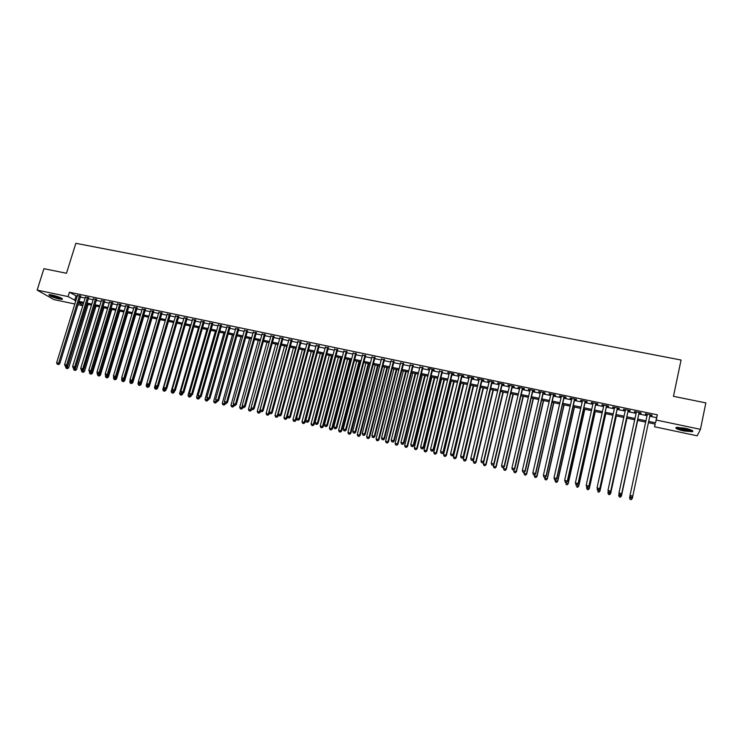 <?xml version="1.0" encoding="UTF-8"?>
<svg xmlns="http://www.w3.org/2000/svg" width="743" height="743" viewBox="0 0 743 743"><rect width="100%" height="100%" fill="white"/><g stroke="black" fill="none" stroke-linecap="round" stroke-linejoin="round"><path stroke-width="1.11" d="M52.186 295.017C59.031 296.791 62.44 298.222 62.393 299.308L59.115 298.992C52.316 297.228 48.917 295.798 48.936 294.702L52.186 295.017M684.879 428.182C691.352 429.723 693.86 430.903 692.392 431.729L683.727 430.94C677.3 429.417 674.802 428.237 676.251 427.401L684.879 428.182M74.829 303.998L53.849 299.559L37.15 290.095L43.921 268.687L66.48 273.266L75.842 243.314L681.062 360.03L673.455 396.325L705.85 402.892L700.454 429.333L697.185 435.807L654.546 426.77L655.215 424.104L648.416 422.674M655.112 424.086L654.546 426.77M82.789 305.689L78.015 304.676M80.625 296.243L77.439 295.584M88.575 297.906L85.389 297.246M96.562 299.578L93.386 298.918M104.596 301.259L101.419 300.59M112.667 302.94L109.5 302.28M120.775 304.639L117.608 303.98M128.929 306.339L125.771 305.679M137.121 308.057L133.963 307.398M145.359 309.775L142.201 309.116M153.634 311.503L150.485 310.843M161.946 313.24L158.807 312.589M170.305 314.986L167.166 314.335M178.71 316.741L175.571 316.091M187.152 318.515L184.023 317.855M195.641 320.279L192.511 319.629M204.167 322.063L201.047 321.413M212.739 323.855L209.628 323.205M221.358 325.657L218.256 325.007M230.024 327.468L226.921 326.818M238.735 329.288L235.633 328.647M247.484 331.118L244.391 330.477M256.279 332.957L253.196 332.316M265.121 334.805L262.047 334.164M274.018 336.663L270.944 336.022M282.953 338.529L279.888 337.889M291.934 340.405L288.878 339.774M300.961 342.3L297.915 341.659M310.045 344.195L306.998 343.554M319.165 346.099L316.128 345.467M328.341 348.021L325.313 347.38M337.563 349.944L334.536 349.312M346.842 351.885L343.823 351.253M356.166 353.835L353.148 353.204M365.537 355.795L362.528 355.163M374.955 357.764L371.955 357.132M384.428 359.742L381.438 359.11M393.957 361.73L390.967 361.107M403.533 363.736L400.551 363.113M413.154 365.742L410.192 365.119M422.841 367.766L419.879 367.144M432.575 369.8L434.284 370.163L433.884 369.605L428.024 368.379L429.621 369.187M442.354 371.844L439.41 371.231M452.199 373.905L453.927 374.268L453.574 373.72L447.648 372.475L449.264 373.292M462.09 375.967L463.827 376.339L463.502 375.791L457.539 374.546L459.165 375.364M472.046 378.048L473.793 378.419L473.477 377.881L467.486 376.627L469.121 377.444M482.049 380.137L483.804 380.509L483.517 379.97L477.489 378.716L479.133 379.534M492.107 382.246L493.872 382.617L493.612 382.078L487.547 380.815L489.2 381.642M502.222 384.354L503.995 384.725L503.754 384.196L497.661 382.924L499.333 383.75M512.391 386.481L514.184 386.862L513.961 386.332L507.831 385.05L509.512 385.886M522.626 388.626L524.419 388.998L524.224 388.478L518.057 387.187L519.747 388.022M532.907 390.772L534.719 391.152L534.542 390.632L528.347 389.332L530.047 390.177M543.254 392.936L545.074 393.316L544.925 392.796L538.694 391.496L540.402 392.341M553.656 395.109L555.485 395.49L555.365 394.979L549.096 393.669L550.814 394.514M564.123 397.291L565.952 397.681L565.86 397.171L559.553 395.852L561.281 396.706M574.645 399.493L576.484 399.883L576.419 399.372L570.076 398.053L571.813 398.907M585.224 401.703L587.081 402.093L587.035 401.591L580.654 400.263L582.41 401.118M595.867 403.932L597.734 404.322L597.706 403.82L591.298 402.483L593.063 403.347M606.567 406.17L608.443 406.56L608.452 406.068L601.997 404.721L603.771 405.585M617.331 408.418L619.216 408.808L619.244 408.325L612.761 406.969L614.545 407.833M628.16 410.675L630.055 411.074L630.11 410.591L623.591 409.226L625.383 410.099M639.045 412.95L640.958 413.349L641.042 412.876L634.476 411.501L636.287 412.374M649.791 416.238L656.626 417.668L657.341 414.817L69.415 292.24L77.179 296.411M80.365 297.079L85.139 298.073M88.315 298.742L93.126 299.745M96.311 300.413L101.169 301.426M104.345 302.095L109.24 303.116M112.416 303.785L117.357 304.816M120.524 305.484L125.511 306.525M128.678 307.184L133.712 308.243M136.87 308.902L141.95 309.961M145.099 310.62L150.225 311.698M153.374 312.357L158.547 313.435M161.695 314.094L166.915 315.19M170.054 315.849L175.32 316.945M178.459 317.605L183.772 318.719M186.902 319.369L192.261 320.493M195.39 321.143L200.805 322.276M203.916 322.936L209.377 324.078M212.498 324.728L218.005 325.88M221.117 326.53L226.671 327.691M229.773 328.341L235.392 329.52M238.484 330.171L244.15 331.35M247.233 332L252.954 333.189M256.038 333.839L261.796 335.047M264.88 335.687L270.693 336.904M273.768 337.554L279.637 338.78M282.711 339.421L288.628 340.656M291.693 341.297L297.664 342.551M300.72 343.192L306.757 344.455M309.803 345.086L315.886 346.368M318.923 347L325.072 348.281M328.1 348.922L334.304 350.213M337.331 350.854L343.582 352.163M346.6 352.795L352.906 354.114M355.925 354.745L362.287 356.073M365.296 356.705L371.723 358.052M374.723 358.674L381.205 360.03M384.196 360.661L390.734 362.027M393.716 362.649L400.319 364.033M403.291 364.655L409.95 366.048M412.922 366.671L419.646 368.073M422.609 368.695L429.389 370.116M432.342 370.738L439.178 372.169M442.122 372.782L449.032 374.231M451.967 374.844L458.933 376.302M461.867 376.915L468.898 378.382M471.814 378.995L478.91 380.481M481.817 381.085L488.978 382.589M491.875 383.193L499.101 384.707M501.999 385.311L509.289 386.834M512.168 387.437L519.524 388.979M522.403 389.583L529.824 391.134M532.685 391.737L540.18 393.298M543.031 393.901L550.591 395.48M553.433 396.075L561.067 397.672M563.9 398.267L571.599 399.873M574.423 400.468L582.187 402.093M585.001 402.678L592.84 404.322M595.645 404.907L603.557 406.56M606.353 407.145L614.331 408.817M617.117 409.402L625.169 411.083M627.946 411.668L636.073 413.368M638.831 413.944L647.032 415.662M649.995 415.244L651.917 415.643L652.029 415.17L645.426 413.786L645.333 414.269L647.246 414.668M37.15 290.095L68.068 296.587L75.851 300.701M69.415 292.24L68.068 296.587M657.341 414.817L656.236 420.046L700.454 429.333M648.685 421.392L655.53 422.832L656.236 420.046M79.037 301.37L83.81 302.373M86.996 303.051L91.807 304.063M94.983 304.732L99.841 305.754M103.017 306.422L107.921 307.453M111.097 308.122L116.038 309.172M119.205 309.831L124.202 310.89M127.359 311.549L132.403 312.617M135.56 313.277L140.641 314.354M143.789 315.013L148.925 316.1M152.074 316.759L157.247 317.846M160.395 318.515L165.615 319.611M168.754 320.27L174.02 321.385M177.159 322.044L182.472 323.168M185.601 323.827L190.97 324.951M194.099 325.61L199.514 326.753M202.625 327.412L208.096 328.564M211.207 329.223L216.724 330.384M219.826 331.034L225.389 332.205M228.491 332.864L234.11 334.044M237.203 334.694L242.868 335.892M245.961 336.542L251.682 337.749M254.765 338.399L260.533 339.607M263.607 340.257L269.43 341.483M272.505 342.133L278.374 343.368M281.448 344.018L287.374 345.263M290.429 345.913L296.411 347.167M299.466 347.817L305.503 349.089M308.549 349.73L314.642 351.012M317.679 351.653L323.827 352.944M326.855 353.584L333.059 354.894M336.087 355.526L342.337 356.844M345.365 357.485L351.671 358.813M354.69 359.445L361.061 360.792M364.07 361.423L370.497 362.779M373.497 363.411L379.979 364.776M382.97 365.407L389.518 366.782M392.499 367.413L399.102 368.807M402.084 369.438L408.743 370.841M411.715 371.463L418.439 372.884M421.402 373.506L428.182 374.936M431.135 375.559L437.98 376.998M440.933 377.62L447.834 379.079M450.778 379.692L457.744 381.159M460.679 381.781L467.709 383.258M470.625 383.88L477.73 385.376M480.637 385.988L487.798 387.493M490.705 388.106L497.931 389.629M500.828 390.242L508.119 391.775M511.008 392.378L518.363 393.929M521.242 394.542L528.663 396.103M531.533 396.706L539.028 398.285M541.879 398.889L549.439 400.486M552.29 401.081L559.925 402.687M562.757 403.291L570.457 404.907M573.29 405.502L581.054 407.145M583.877 407.74L591.716 409.384M594.521 409.978L602.434 411.65M605.229 412.235L613.216 413.916M616.003 414.501L624.064 416.201M626.832 416.786L634.968 418.504M637.726 419.08L645.936 420.807M78.609 302.772L82.91 305.299M645.667 422.089L637.457 420.362M634.689 419.776L626.563 418.058M623.786 417.473L615.724 415.774M612.938 415.188L604.951 413.498M602.155 412.904L594.242 411.241M591.437 410.647L583.589 408.994M580.775 408.399L573.002 406.755M570.178 406.161L562.479 404.536M559.637 403.932L552.003 402.325M549.161 401.722L541.601 400.124M538.74 399.52L531.245 397.942M528.375 397.338L520.954 395.768M518.075 395.165L510.71 393.614M507.831 393.001L500.531 391.459M497.643 390.855L490.417 389.323M487.51 388.71L480.35 387.205M477.433 386.583L470.338 385.088M467.412 384.475L460.381 382.989M457.447 382.366L450.481 380.899M447.537 380.277L440.636 378.819M437.683 378.196L430.838 376.757M427.884 376.125L421.105 374.695M418.142 374.073L411.418 372.652M408.446 372.029L401.777 370.618M398.805 369.995L392.202 368.602M389.211 367.971L382.664 366.587M379.673 365.955L373.19 364.59M370.19 363.949L363.764 362.593M360.754 361.962L354.383 360.615M351.365 359.983L345.058 358.646M342.031 358.015L335.78 356.686M332.753 356.055L326.548 354.745M323.511 354.105L317.372 352.804M314.326 352.163L308.243 350.882M305.187 350.232L299.16 348.959M296.104 348.318L290.123 347.055M287.058 346.405L281.133 345.161M278.068 344.511L272.189 343.275M269.115 342.625L263.301 341.39M260.217 340.74L254.45 339.523M251.366 338.873L245.645 337.666M242.552 337.016L236.887 335.817M233.794 335.167L228.175 333.978M225.073 333.328L219.51 332.158M216.399 331.499L210.891 330.338M207.771 329.678L202.31 328.527M199.189 327.867L193.774 326.725M190.654 326.066L185.286 324.932M182.156 324.273L176.834 323.149M173.704 322.49L168.429 321.375M146.77 387.001L147.978 387.382L146.77 387.001L146.204 385.552L165.29 320.707L160.07 319.611M156.922 318.942L151.748 317.855M148.6 317.187L143.473 316.109M140.316 315.441L135.235 314.363M132.068 313.704L127.034 312.636M123.867 311.967L118.88 310.918M115.713 310.249L110.763 309.199M107.596 308.531L102.692 307.5M99.516 306.831L94.658 305.8M91.473 305.132L86.662 304.119M83.476 303.441L78.712 302.438M656.626 417.668L655.53 422.832M75.972 296.16L74.644 300.451M652.02 415.17L651.917 415.643M645.435 413.795L645.333 414.269M634.513 411.511L634.411 411.984M623.656 409.244L623.544 409.718M612.854 406.988L612.752 407.461M602.118 404.74L602.006 405.214M591.437 402.511L591.335 402.985M580.822 400.291L580.72 400.765M570.271 398.09L570.16 398.554M559.776 395.898L559.665 396.363M549.337 393.716L549.226 394.18M538.954 391.552L538.851 392.016M528.635 389.397L528.533 389.861M518.373 387.252L518.27 387.716M498.024 382.998L497.912 383.462M630.519 497.216L631.634 497.466L630.519 497.216L629.971 495.72L647.348 414.195M630.547 497.095L630.027 495.442L632.795 496.083L631.634 497.466M650.097 414.761L632.795 496.083L631.652 497.355M629.999 495.804L629.6 497.699L632.312 498.33L632.73 496.37M630.083 499.435L629.6 497.699L630.083 499.435L631.197 499.575L630.101 499.324M631.197 499.575L632.256 498.599L631.169 499.686M691.947 430.373L691.835 430.466C690.665 430.921 688.046 430.736 683.969 429.937C679.845 429.008 677.523 428.126 676.984 427.299M677.978 427.281L684.117 429.333L691.036 429.956M676.13 427.439L683.904 430.113L692.69 430.829M61.753 298.305C60.072 298.463 57.109 297.776 52.864 296.243L49.902 294.655M51.016 294.795L60.759 297.794M49.252 294.646L52.419 296.225C56.728 297.813 60.025 298.621 62.301 298.667M619.486 494.652L620.581 494.903L619.486 494.652L618.975 492.878L636.389 411.901M619.495 494.541L618.975 492.878L621.696 493.807L639.147 412.476M639.119 412.476L621.733 493.519L620.6 494.792M620.581 494.903L621.696 493.807M608.508 492.107L609.604 492.358L608.508 492.107L607.988 490.334L625.485 409.625M608.508 491.987L607.988 490.334L610.718 491.272L628.262 410.201M628.207 410.192L610.727 490.974L609.604 492.247M609.604 492.358L610.718 491.272M597.595 489.581L598.682 489.832L597.595 489.581L597.056 487.807L614.647 407.359M597.586 489.461L597.056 487.807L599.805 488.745L617.433 407.944M617.359 407.926L599.787 488.439L598.672 489.711M598.682 489.832L599.805 488.745M587.137 489.451L588.205 489.702L587.137 489.451L586.598 487.724L586.747 487.064L587.806 487.194L586.747 487.064L586.199 485.3L603.873 405.111M586.729 486.944L586.199 485.3L588.948 486.228L606.669 405.697M606.567 405.669L588.911 485.922L587.806 487.194M587.824 487.315L588.948 486.228M619.095 493.593L618.752 495.182L621.427 496.092L637.661 420.399M620.349 497.058L619.263 496.807L620.331 497.169L621.454 495.813L637.643 420.399M619.253 496.918L618.724 495.46L619.263 496.807M621.427 496.092L620.331 497.169M608.257 491.402L607.978 492.683L610.653 493.593L626.981 418.151M609.566 494.55L608.489 494.299L609.566 494.662L610.662 493.306L626.925 418.133M608.489 494.411L607.978 492.971L608.489 494.299M610.653 493.593L609.566 494.662M597.474 489.228L597.261 490.194L599.954 491.104L616.356 415.904M598.839 492.061L597.771 491.81L598.849 492.172L599.935 490.817L616.272 415.885M599.954 491.104L598.849 492.172M587.119 489.331L586.598 487.724L589.301 488.634L605.786 413.675M588.187 489.581L589.264 488.337L605.684 413.656M589.301 488.634L588.205 489.702M575.955 484.566L577.032 484.817L575.955 484.566L575.398 482.801L593.165 402.873M575.927 484.436L575.398 482.801L578.165 483.73L595.97 403.458M595.84 403.43L578.091 483.424L577.005 484.687M577.032 484.817L578.165 483.73M576.15 484.612L576.011 485.263L578.723 486.182L595.282 411.455M577.58 487.12L576.522 486.869L577.608 487.241L578.648 485.876L595.152 411.427M578.723 486.182L577.608 487.241M565.237 482.077L566.305 482.328L565.237 482.077L564.661 480.312L582.512 400.644M565.191 481.947L564.661 480.312L567.438 481.25L585.326 401.239M585.168 401.201L567.346 480.935L566.268 482.198M566.305 482.328L567.438 481.25M565.618 482.17L565.469 482.82L568.191 483.739L584.825 409.254M567.039 484.668L565.99 484.427L567.085 484.789L568.098 483.433L584.676 409.217M568.191 483.739L567.085 484.789M574.562 398.991L556.656 478.464L553.99 477.842L571.924 398.434M574.748 399.028L556.776 478.78L555.588 479.727L554.519 479.476L555.588 479.727M555.634 479.848L556.776 478.78M553.99 477.842L554.519 479.476M555.142 479.737L554.993 480.387L557.724 481.306L574.441 407.062M556.563 482.235L555.523 481.993L556.609 482.356L557.612 481L574.265 407.025M555.523 481.993L554.993 480.387M557.724 481.306L556.609 482.356M564.021 396.79L546.031 476.003L543.374 475.39L561.392 396.233M564.225 396.827L546.17 476.328L544.972 477.266L543.913 477.015L544.972 477.266M545.028 477.396L546.17 476.328M543.374 475.39L543.913 477.015M544.73 477.322L544.582 477.972L547.322 478.891L564.104 404.879M546.142 479.811L545.102 479.569L546.198 479.941L547.182 478.576L563.909 404.833M545.102 479.569L544.582 477.972M547.322 478.891L546.198 479.941M553.535 394.598L535.462 473.56L532.824 472.947L550.916 394.05M553.767 394.644L535.629 473.895L534.412 474.814L533.363 474.573L534.412 474.814M534.486 474.953L535.629 473.895M532.824 472.947L533.363 474.573M534.375 474.926L534.226 475.566L536.975 476.486L553.832 402.706M535.777 477.405L534.746 477.164L535.842 477.526L536.808 476.17L553.609 402.66M534.746 477.164L534.226 475.566M536.975 476.486L535.842 477.526M543.105 392.415L524.957 471.127L522.338 470.523L540.505 391.877M543.365 392.471L525.152 471.461L523.917 472.381L522.868 472.139L523.917 472.381M524.001 472.52L525.152 471.461M522.338 470.523L522.868 472.139M524.094 472.427L523.926 473.18L526.676 474.099L543.616 400.551M525.477 475.009L524.447 474.768L525.552 475.139L526.49 473.774L543.365 400.505M524.447 474.768L523.926 473.18M526.676 474.099L525.552 475.139M532.731 390.251L514.509 468.712L511.908 468.109L530.149 389.713M533.019 390.307L514.723 469.056L513.478 469.966L512.438 469.725L513.478 469.966M513.571 470.105L514.723 469.056M511.908 468.109L512.438 469.725M513.915 469.79L513.682 470.802L516.45 471.731L533.455 398.406M515.224 472.632L514.202 472.39L515.317 472.762L516.236 471.396L533.177 398.35M514.202 472.39L513.682 470.802M516.45 471.731L515.317 472.762M522.422 388.097L504.116 466.307L501.534 465.712L519.859 387.558M522.728 388.162L504.367 466.65L503.104 467.561L502.073 467.319L503.104 467.561M503.206 467.7L504.367 466.65M501.534 465.712L502.073 467.319M503.791 467.171L503.494 468.443L506.271 469.362L523.341 396.279M505.036 470.263L504.023 470.022L505.138 470.393L506.039 469.028L523.053 396.214M504.023 470.022L503.494 468.443M506.271 469.362L505.138 470.393M512.168 385.961L493.789 463.92L491.216 463.326L509.614 385.422M512.503 386.026L494.058 464.273L492.785 465.174L491.755 464.932L492.785 465.174M492.897 465.304L494.058 464.273M491.216 463.326L491.755 464.932M493.724 464.57L493.361 466.093L496.148 467.013L513.292 394.152M494.903 467.904L493.9 467.672L495.005 468.044L495.897 466.678L512.976 394.087M493.9 467.672L493.361 466.093M496.148 467.013L495.005 468.044M501.98 383.825L483.517 461.542L480.962 460.948L499.435 383.295M502.333 383.899L483.814 461.895L482.523 462.787L481.501 462.555L482.523 462.787M482.644 462.935L483.814 461.895M480.962 460.948L481.501 462.555M483.712 461.979L483.294 463.753L486.089 464.681L503.299 392.044M484.826 465.564L483.823 465.332L484.938 465.703L485.801 464.338L502.955 391.97M483.823 465.332L483.294 463.753M486.089 464.681L484.938 465.703M491.838 381.707L473.31 459.183L470.765 458.589L489.312 381.187M492.219 381.791L473.625 459.536L473.31 459.183L472.325 460.428L471.303 460.186L472.325 460.428M472.455 460.567L473.625 459.536M470.765 458.589L471.303 460.186M490.51 389.351L473.272 461.431L476.077 462.36L493.361 389.945M474.805 463.233L473.811 463L474.926 463.372L475.771 462.007L492.999 389.871M473.811 463L473.272 461.431M476.077 462.36L474.926 463.372M481.761 379.608L463.158 456.834L460.623 456.248L479.244 379.079M482.151 379.692L463.493 457.196L463.158 456.834L462.183 458.078L461.171 457.837L462.183 458.078M462.313 458.217L463.493 457.196M460.623 456.248L461.171 457.837M480.619 387.261L463.316 459.118L466.121 460.047L483.47 387.865M464.839 460.92L463.846 460.688L464.969 461.059L465.796 459.694L483.089 387.781M463.846 460.688L463.316 459.118M466.121 460.047L464.969 461.059M471.731 377.509L453.054 454.493L450.537 453.908L469.232 376.989M472.149 377.602L453.416 454.865L453.054 454.493L452.088 455.738L451.085 455.505L452.088 455.738M452.236 455.886L453.416 454.865M450.537 453.908L451.085 455.505M470.774 385.18L453.406 456.824L456.221 457.753L473.635 385.784M454.93 458.617L453.945 458.385L455.069 458.756L455.877 457.4L473.235 385.701M453.945 458.385L453.406 456.824M456.221 457.753L455.069 458.756M461.756 375.429L443.014 452.171L440.515 451.595L459.276 374.909M462.202 375.521L443.395 452.543L443.014 452.171L442.057 453.416L441.063 453.184L442.057 453.416M442.215 453.564L443.395 452.543M440.515 451.595L441.063 453.184M460.985 383.119L443.552 454.54L446.376 455.468L463.855 383.722M445.076 456.323L444.091 456.1L445.224 456.471L446.014 455.106L463.428 383.629M444.091 456.1L443.552 454.54M446.376 455.468L445.224 456.471M451.846 373.357L433.03 449.859L430.541 449.283L449.376 372.837M452.311 373.45L433.429 450.239L433.03 449.859L432.082 451.103L431.089 450.871L432.082 451.103M432.25 451.252L433.429 450.239M430.541 449.283L431.089 450.871M451.252 381.057L433.754 452.264L436.587 453.193L454.131 381.67M435.268 454.047L434.293 453.815L435.426 454.187L436.197 452.831L453.676 381.577M434.293 453.815L433.754 452.264M436.587 453.193L435.426 454.187M441.983 371.296L423.101 447.565L420.622 446.989L439.522 370.785M442.466 371.398L423.519 447.945L423.101 447.565L422.163 448.8L421.179 448.568L422.163 448.8M422.33 448.948L423.519 447.945M420.622 446.989L421.179 448.568M441.565 379.014L424.012 449.998L426.853 450.936L444.453 379.627M425.525 451.781L424.55 451.558L425.683 451.93L426.445 450.564L443.98 379.524M424.55 451.558L424.012 449.998M426.853 450.936L425.683 451.93M432.175 369.252L413.229 445.28L410.768 444.704L429.733 368.742M432.686 369.355L413.675 445.661L413.229 445.28L412.3 446.515L411.316 446.283L412.3 446.515M412.476 446.664L413.675 445.661M410.768 444.704L411.316 446.283M431.934 376.989L414.315 447.75L417.167 448.688L434.831 377.593M415.82 449.524L414.854 449.301L415.996 449.673L416.739 448.317L434.339 377.49M414.854 449.301L414.315 447.75M417.167 448.688L415.996 449.673M422.423 367.209L403.403 443.004L400.96 442.438L419.99 366.708M422.953 367.321L403.867 443.395L403.403 443.004L402.483 444.24L401.508 444.017L402.483 444.24M402.678 444.398L403.867 443.395M400.96 442.438L401.508 444.017M422.358 374.964L404.675 445.521L407.536 446.45L425.256 375.577M406.18 447.286L405.223 447.063L406.365 447.435L407.08 446.079L424.745 375.466M405.223 447.063L404.675 445.521M407.536 446.45L406.365 447.435M412.718 365.184L393.641 440.748L391.208 440.181L410.303 364.683M413.266 365.296L394.124 441.138L393.641 440.748L392.731 441.983L391.756 441.751L392.731 441.983M392.926 442.131L394.124 441.138M391.208 440.181L391.756 441.751M412.829 372.949L395.09 443.292L397.951 444.23L415.736 373.562M396.586 445.057L395.629 444.834L396.781 445.206L397.486 443.85L415.207 373.45M395.629 444.834L395.09 443.292M397.951 444.23L396.781 445.206M403.068 363.169L383.927 438.5L381.503 437.943L400.663 362.668M403.644 363.29L384.437 438.899L383.927 438.5L383.026 439.726L382.06 439.503L383.026 439.726M383.23 439.884L384.437 438.899M381.503 437.943L382.06 439.503M403.356 370.952L385.552 441.082L388.422 442.02L406.272 371.565M387.047 442.837L386.1 442.614L387.242 442.995L387.93 441.63L405.715 371.454M386.1 442.614L385.552 441.082M388.422 442.02L387.242 442.995M393.474 361.163L374.268 436.262L371.862 435.704L391.078 360.661M394.069 361.293L374.797 436.661L374.268 436.262L373.376 437.497L372.41 437.274L373.376 437.497M373.59 437.655L374.797 436.661M371.862 435.704L372.41 437.274M383.927 359.175L364.655 434.042L362.268 433.485L381.549 358.674M384.54 359.296L365.212 434.451L364.655 434.042L363.782 435.268L362.825 435.045L363.782 435.268M363.996 435.426L365.212 434.451M362.268 433.485L362.825 435.045M374.435 357.188L355.108 431.832L352.721 431.284L372.067 356.696M375.066 357.318L355.674 432.24L355.108 431.832L354.235 433.058L353.278 432.835L354.235 433.058M354.467 433.215L355.674 432.24M352.721 431.284L353.278 432.835M393.929 368.965L376.069 438.881L378.949 439.819L396.846 369.577M377.565 440.636L376.617 440.413L377.769 440.785L378.438 439.429L396.279 369.457M376.617 440.413L376.069 438.881M378.949 439.819L377.769 440.785M384.549 366.986L366.633 436.689L369.522 437.627L387.484 367.599M368.119 438.444L367.181 438.221L368.333 438.593L368.992 437.237L386.889 367.479M367.181 438.221L366.633 436.689M369.522 437.627L368.333 438.593M375.224 365.017L357.253 434.516L360.141 435.454L378.159 365.64M358.739 436.262L357.801 436.039L358.953 436.42L359.593 435.054L377.546 365.51M357.801 436.039L357.253 434.516M360.141 435.454L358.953 436.42M364.999 355.219L345.606 429.63L343.238 429.082L362.64 354.727M365.649 355.349L346.192 430.048L345.606 429.63L344.743 430.856L343.795 430.634L344.743 430.856M344.975 431.024L346.192 430.048M343.238 429.082L343.795 430.634M365.946 363.058L347.919 432.352L350.817 433.29L368.89 363.68M349.396 434.088L348.467 433.875L349.628 434.246L350.25 432.89L368.259 363.55M348.467 433.875L347.919 432.352M350.817 433.29L349.628 434.246M355.6 353.259L336.152 427.448L333.793 426.9L353.259 352.767M356.278 353.399L336.765 427.866L336.152 427.448L335.297 428.665L334.359 428.451L335.297 428.665M335.539 428.832L336.765 427.866M333.793 426.9L334.359 428.451M356.714 361.107L338.632 430.197L341.539 431.135L359.668 361.73M340.108 431.934L339.179 431.72L340.35 432.092L340.953 430.736L359.018 361.6M339.179 431.72L338.632 430.197M341.539 431.135L340.35 432.092M346.266 351.309L326.753 425.275L324.412 424.727L343.935 350.817M346.953 351.448L327.384 425.693L326.753 425.275L325.908 426.491L324.97 426.278L325.908 426.491M326.158 426.658L327.384 425.693M324.412 424.727L324.97 426.278M347.529 359.175L329.4 428.052L332.316 428.999L350.492 359.798M330.876 429.788L329.948 429.575L331.118 429.946L331.703 428.59L349.823 359.658M329.948 429.575L329.4 428.052M332.316 428.999L331.118 429.946M336.969 349.368L317.4 423.111L315.069 422.572L334.656 348.876M337.684 349.516L318.05 423.529L317.4 423.111L316.564 424.327L315.636 424.114L316.564 424.327M316.824 424.494L318.05 423.529M315.069 422.572L315.636 424.114M338.399 357.244L320.214 425.925L323.131 426.863L341.362 357.866M321.682 427.652L320.762 427.439L321.933 427.81L322.508 426.454L340.675 357.727M320.762 427.439L320.214 425.925M323.131 426.863L321.933 427.81M327.728 347.436L308.104 420.956L305.791 420.417L325.425 346.953M328.462 347.585L308.772 421.383L308.104 420.956L307.277 422.173L306.348 421.959L307.277 422.173M307.546 422.34L308.772 421.383M305.791 420.417L306.348 421.959M329.316 355.33L311.076 423.807L314.001 424.745L332.288 355.953M312.543 425.525L311.633 425.312L312.803 425.693L313.36 424.337L331.582 355.804M311.633 425.312L311.076 423.807M314.001 424.745L312.803 425.693M318.533 345.514L298.853 418.82L296.55 418.281L316.249 345.031M319.286 345.671L299.54 419.247L298.853 418.82L298.036 420.027L297.116 419.814L298.036 420.027M298.314 420.204L299.54 419.247M296.55 418.281L297.116 419.814M320.279 353.417L301.992 421.699L304.918 422.637L323.261 354.049M303.45 423.408L302.54 423.204L303.711 423.575L304.259 422.219L322.536 353.891M302.54 423.204L301.992 421.699M304.918 422.637L303.711 423.575M309.394 343.6L289.659 416.684L287.365 416.154L307.11 343.127M310.156 343.768L290.364 417.12L289.659 416.684L288.841 417.9L287.931 417.687L288.841 417.9M289.129 418.077L290.364 417.12M287.365 416.154L287.931 417.687M311.289 351.523L292.946 419.6L295.881 420.538L314.27 352.154M294.404 421.309L293.504 421.105L294.674 421.476L295.203 420.12L313.527 351.996M293.504 421.105L292.946 419.6M295.881 420.538L294.674 421.476M300.293 341.706L280.51 414.566L278.226 414.046L298.027 341.232M301.082 341.864L281.226 415.012L280.51 414.566L279.702 415.783L278.792 415.569L279.702 415.783M279.99 415.959L281.226 415.012M278.226 414.046L278.792 415.569M302.345 349.637L283.956 417.51L286.9 418.458L287.457 416.396M285.405 419.219L284.513 419.015L285.684 419.386L286.204 418.03L304.574 350.102M284.513 419.015L283.956 417.51M286.9 418.458L285.684 419.386M291.247 339.811L271.409 412.467L269.133 411.938L288.99 339.347M292.055 339.978L272.142 412.904L271.409 412.467L270.61 413.675L269.7 413.461L270.61 413.675M270.907 413.851L272.142 412.904M269.133 411.938L269.7 413.461M293.448 347.761L275.012 415.439L277.956 416.377L278.439 414.613M276.452 417.139L275.56 416.934L276.74 417.306L277.241 415.95L295.668 348.226M275.56 416.934L275.012 415.439M277.956 416.377L276.74 417.306M282.247 337.935L262.353 410.368L260.096 409.848L280 337.461M283.064 338.102L263.106 410.814L262.353 410.368L261.564 411.576L260.663 411.371L261.564 411.576M261.87 411.752L263.106 410.814M260.096 409.848L260.663 411.371M284.588 345.885L266.105 413.368L269.059 414.315L269.468 412.829M267.554 415.068L266.663 414.863L267.842 415.244L268.325 413.888L286.798 346.359M266.663 414.863L266.105 413.368M269.059 414.315L267.842 415.244M273.294 336.059L253.344 408.288L251.097 407.768L271.056 335.595M274.13 336.235L254.125 408.734L253.344 408.288L252.564 409.495L251.673 409.282L252.564 409.495M252.88 409.672L254.125 408.734M251.097 407.768L251.413 410.22L250.187 411.139L249.007 410.758L250.187 411.139M275.783 344.028L257.254 411.316L260.217 412.263L260.542 411.055M258.694 413.015L257.812 412.802L258.991 413.182L259.465 411.826L277.984 344.492M257.812 412.802L257.254 411.316M260.217 412.263L258.991 413.182M264.387 334.201L244.391 406.217L242.153 405.697L262.168 333.737M265.242 334.378L245.181 406.662L244.391 406.217L243.62 407.415L242.729 407.21L243.62 407.415M243.936 407.601L245.181 406.662M242.153 405.697L242.729 407.21M267.025 342.179L248.45 409.272L250.642 409.783L251.162 407.916M249.88 410.963L250.642 409.783L251.413 410.22M249.007 410.758L248.45 409.272M255.527 332.353L235.475 404.155L233.256 403.635L253.317 331.889M256.4 332.539L236.283 404.61L235.475 404.155L234.714 405.353L233.822 405.149L234.714 405.353M235.039 405.539L236.283 404.61M233.256 403.635L233.822 405.149M258.304 340.34L239.683 407.238L242.655 408.186L242.896 407.313M241.113 408.929L240.24 408.724L241.429 409.105L242.32 406.133M240.24 408.724L239.683 407.238M242.655 408.186L241.429 409.105M246.704 330.514L226.615 402.102L224.405 401.591L244.512 330.05M247.605 330.7L227.442 402.557L226.615 402.102L225.853 403.3L224.971 403.096L225.853 403.3M226.188 403.486L227.442 402.557M224.405 401.591L224.971 403.096M249.639 338.511L230.962 405.214L233.943 406.17L234.175 405.334M232.392 406.904L231.528 406.7L232.717 407.08L233.525 404.35M231.528 406.7L230.962 405.214M233.943 406.17L232.717 407.08M237.936 328.675L217.792 400.059L215.6 399.558L235.754 328.22M238.847 328.87L218.637 400.523L217.792 400.059L217.049 401.257L216.167 401.053L217.049 401.257M217.383 401.443L218.637 400.523M215.6 399.558L216.167 401.053M241.011 336.69L222.296 403.208L225.278 404.155L225.51 403.328M223.717 404.879L222.854 404.684L224.042 405.065L224.776 402.576M222.854 404.684L222.296 403.208M225.278 404.155L224.042 405.065M229.215 326.855L209.024 398.034L206.842 397.524L227.042 326.4M230.144 327.05L209.888 398.499L209.024 398.034L208.281 399.232L207.408 399.028L208.281 399.232M208.625 399.418L209.888 398.499M206.842 397.524L207.408 399.028M232.42 334.879L213.668 401.201L216.65 402.158L216.882 401.331M215.089 402.873L214.225 402.678L215.424 403.059L216.074 400.802M214.225 402.678L213.668 401.201M216.65 402.158L215.424 403.059M220.532 325.044L200.294 396.01L198.121 395.508L218.377 324.589M221.479 325.239L201.177 396.483L200.294 396.01L199.57 397.208L198.697 397.003L199.57 397.208M199.913 397.394L201.177 396.483M198.121 395.508L198.697 397.003M223.884 333.078L205.077 399.214L208.077 400.161L208.309 399.335M206.498 400.886L205.644 400.681L206.842 401.062L207.418 399.028M205.644 400.681L205.077 399.214M208.077 400.161L206.842 401.062M211.904 323.242L191.62 394.004L189.456 393.502L209.749 322.796M212.86 323.446L192.511 394.477L191.62 394.004L190.895 395.202L190.032 394.997L190.895 395.202M191.248 395.387L192.511 394.477M189.456 393.502L190.032 394.997M215.386 331.285L196.542 397.236L199.542 398.183L199.774 397.356M197.954 398.898L197.109 398.694L198.307 399.075L198.855 397.087M197.109 398.694L196.542 397.236M199.542 398.183L198.307 399.075M203.313 321.45L182.982 392.007L180.828 391.505L201.167 321.004M204.288 321.654L183.892 392.48L182.982 392.007L182.267 393.196L181.403 393.001L182.267 393.196M182.629 393.391L183.892 392.48M180.828 391.505L181.403 393.001M206.925 329.502L188.044 395.257L191.044 396.214L191.295 395.36M189.456 396.92L188.611 396.725L189.809 397.106L190.338 395.155M188.611 396.725L188.044 395.257M191.044 396.214L189.809 397.106M194.768 319.666L174.391 390.019L172.246 389.527L192.632 319.221M195.762 319.871L175.32 390.493L174.391 390.019L173.686 391.208L172.822 391.013L173.686 391.208M174.057 391.403L175.32 390.493M172.246 389.527L172.822 391.013M198.52 327.719L179.592 393.298L182.602 394.254L182.899 393.196M180.995 394.951L180.159 394.756L181.357 395.137L181.868 393.214M180.159 394.756L179.592 393.298M182.602 394.254L181.357 395.137M186.261 317.883L165.847 388.041L163.711 387.549L184.143 317.447M187.273 318.097L166.785 388.524L165.847 388.041L165.141 389.23L164.287 389.035L165.141 389.23M165.522 389.425L166.785 388.524M163.711 387.549L164.287 389.035M190.143 325.954L171.178 391.347L174.187 392.304L174.559 391.041M172.58 393.001L171.744 392.806L172.952 393.186L173.444 391.255M171.744 392.806L171.178 391.347M174.187 392.304L172.952 393.186M177.8 316.119L157.34 386.072L155.222 385.58L175.692 315.682M178.831 316.332L158.296 386.555L157.34 386.072L156.643 387.261L155.798 387.066L156.643 387.261M157.033 387.456L158.296 386.555M155.222 385.58L155.798 387.066M181.821 324.199L162.81 389.406L165.828 390.363L166.256 388.905M164.212 391.05L163.376 390.864L164.584 391.245L165.067 389.313M163.376 390.864L162.81 389.406M165.828 390.363L164.584 391.245M169.385 314.363L148.879 384.122L146.77 383.629L167.286 313.927M170.426 314.577L149.854 384.605L148.879 384.122L148.191 385.301L147.355 385.106L148.191 385.301M148.581 385.496L149.854 384.605M146.77 383.629L147.355 385.106M173.528 322.453L154.488 387.474L157.507 388.431L157.99 386.778M155.881 389.118L155.055 388.923L156.262 389.304L156.736 387.382M155.055 388.923L154.488 387.474M157.507 388.431L156.262 389.304M161.008 312.608L140.464 382.171L138.365 381.688L158.928 312.181M162.067 312.831L141.458 382.664L140.464 382.171L139.786 383.351L138.95 383.156L139.786 383.351M138.467 381.93L137.957 383.639L140.018 384.122L141.458 382.664M138.365 381.688L138.95 383.156M146.204 385.552L149.232 386.509L149.77 384.67M147.597 387.196L148.442 385.459M149.232 386.509L147.978 387.382M152.677 310.871L132.096 380.23L130.006 379.747L150.606 310.435M153.755 311.094L133.099 380.722L132.096 380.23L131.418 381.41L130.582 381.224L131.418 381.41M131.827 381.614L133.099 380.722M130.006 379.747L130.582 381.224M139.35 385.273L138.532 385.088L139.74 385.468L140.018 384.122L140.994 384.595L160.163 319.629M138.532 385.088L137.957 383.639M140.994 384.595L139.74 385.468M144.393 309.144L123.765 378.308L121.685 377.825L142.322 308.707M145.479 309.367L124.787 378.8L123.765 378.308L123.097 379.487L122.27 379.292L123.097 379.487M123.505 379.682L124.787 378.8M121.685 377.825L122.27 379.292M130.201 380.249L129.756 381.735L132.793 382.691L152.009 317.911M131.149 383.369L130.331 383.184L131.539 383.564L132.031 381.465M130.331 383.184L129.756 381.735M132.793 382.691L131.539 383.564M136.145 307.416L115.471 376.385L113.41 375.912L134.084 306.989M137.241 307.648L116.512 376.887L115.471 376.385L114.812 377.565L113.995 377.37L114.812 377.565M115.23 377.76L116.512 376.887M113.41 375.912L113.995 377.37M121.982 378.568L121.601 379.849L124.638 380.797L143.882 316.193M122.985 381.475L122.168 381.28L123.384 381.661L123.905 379.404M122.168 381.28L121.601 379.849M124.638 380.797L123.384 381.661M127.935 305.707L107.233 374.481L105.172 374.008L125.892 305.28M129.05 305.94L108.283 374.983L107.233 374.481L106.574 375.652L105.757 375.466L106.574 375.652M107.001 375.856L108.283 374.983M105.172 374.008L105.757 375.466M113.8 376.896L113.475 377.964L116.521 378.921L135.811 314.484M114.859 379.589L114.05 379.394L115.267 379.775L115.824 377.351M114.05 379.394L113.475 377.964M116.521 378.921L115.267 379.775M119.772 303.998L99.023 372.587L96.98 372.113L117.738 303.571M120.905 304.231L100.091 373.088L99.023 372.587L98.382 373.757L97.565 373.562L98.382 373.757M98.81 373.952L100.091 373.088M96.98 372.113L97.361 374.221L99.367 374.686L99.785 373.292M105.664 375.224L105.404 376.088L108.441 377.045L127.768 312.794M106.778 377.704L105.97 377.518L107.187 377.899L107.791 375.317M105.97 377.518L105.404 376.088M108.441 377.045L107.187 377.899M111.645 302.299L90.86 370.692L88.826 370.218L109.62 301.881M112.787 302.54L91.937 371.203L90.86 370.692L90.219 371.862L89.411 371.676L90.219 371.862M90.655 372.067L91.937 371.203M88.826 370.218L89.411 371.676M98.735 375.837L97.927 375.652L99.153 376.032L99.367 374.686L100.407 375.178L119.762 311.103M97.927 375.652L97.361 374.221M100.407 375.178L99.153 376.032M103.556 300.609L82.742 368.816L80.718 368.342L101.54 300.191M104.717 300.859L83.829 369.327L82.742 368.816L82.111 369.986L81.303 369.8L82.111 369.986M82.547 370.19L83.829 369.327M80.718 368.342L81.303 369.8M89.55 371.741L89.364 372.364L92.411 373.32L111.803 309.422M90.73 373.98L89.931 373.794L91.157 374.175L91.826 371.277M89.931 373.794L89.364 372.364M92.411 373.32L91.157 374.175M95.513 298.937L74.662 366.949L72.647 366.475L93.507 298.51M96.692 299.178L75.767 367.46L74.662 366.949L74.031 368.11L73.232 367.924L74.031 368.11M74.476 368.314L75.767 367.46M72.647 366.475L73.232 367.924M81.581 369.93L81.396 370.516L84.461 371.472L103.881 307.751M82.77 372.132L81.971 371.946L83.197 372.327L82.77 372.132L102.748 307.509M81.971 371.946L81.396 370.516M84.461 371.472L83.197 372.327M87.507 297.256L66.619 365.082L64.613 364.618L85.51 296.847M88.696 297.506L67.743 365.602L66.619 365.082L65.997 366.253L65.198 366.067L65.997 366.253M66.452 366.457L67.743 365.602M64.613 364.618L65.198 366.067M73.65 368.119L73.483 368.686L76.538 369.642L95.996 306.088M74.839 370.283L74.049 370.098L75.275 370.488L74.839 370.283L94.853 305.847M74.049 370.098L73.483 368.686M76.538 369.642L75.275 370.488M79.547 295.593L58.613 363.234L56.626 362.77L77.56 295.185M80.746 295.844L59.756 363.754L58.613 363.234L58 364.395L57.211 364.209L58 364.395M58.456 364.599L59.756 363.754M56.626 362.77L57.211 364.209M65.765 366.299L65.598 366.856L68.662 367.813L88.157 304.435M66.954 368.454L66.173 368.268L67.399 368.649L66.954 368.454L86.987 304.184M66.173 368.268L65.598 366.856M68.662 367.813L67.399 368.649"/></g></svg>
